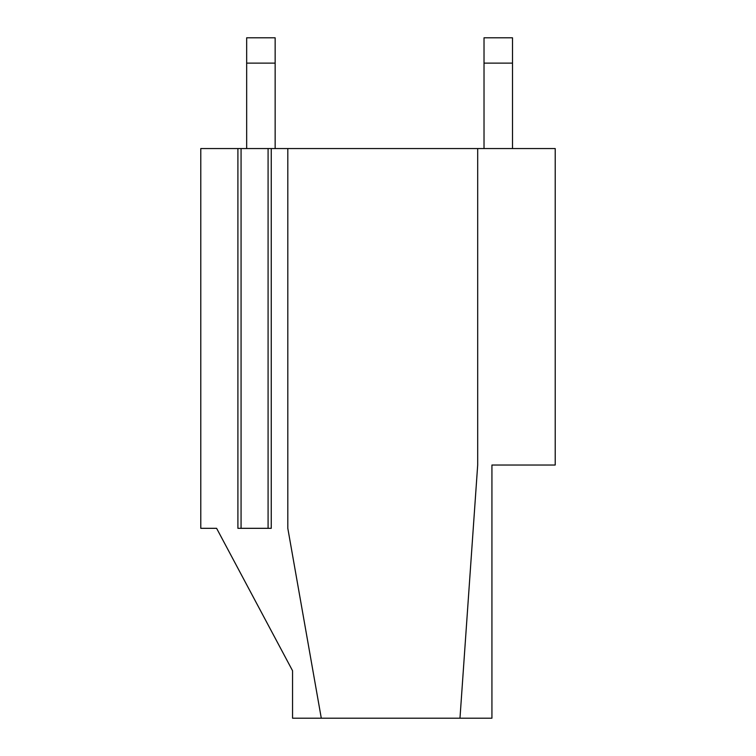 <?xml version="1.0" encoding="UTF-8"?>
<svg xmlns="http://www.w3.org/2000/svg" width="756" height="756" viewBox="0 0 756 756"><rect width="100%" height="100%" fill="white"/><g stroke="black" fill="none" stroke-linecap="round" stroke-linejoin="round"><path stroke-width="1.13" d="M271.253 148.563L271.253 528.321L271.253 148.563L268.087 148.563L268.087 528.321L271.253 528.321L268.087 528.321L268.087 148.563L241.069 148.563L241.069 528.321L268.087 528.321L241.069 528.321L241.069 148.563L238.329 148.563L477.688 148.563L477.688 465.025L459.979 718.2L491.929 718.2L491.929 465.025L555.216 465.025L555.216 148.563L271.253 148.563M200.784 528.321L200.784 148.563L237.904 148.563L200.784 148.563L200.784 528.321L216.603 528.321L200.784 528.321M512.502 37.8L512.502 148.563L512.502 63.117L484.02 63.117L484.02 148.563L484.02 63.117L512.502 63.117L512.502 37.8L484.02 37.8L484.02 63.117L484.02 37.8L512.502 37.8M246.664 37.8L275.146 37.8L246.664 37.8L246.664 63.117L246.664 37.8M287.809 528.321L321.291 718.2L459.979 718.2L292.553 718.2L292.553 670.733L216.603 528.321L292.553 670.733L292.553 718.2L321.291 718.2L287.809 528.321L287.809 148.563L287.809 528.321M246.664 148.563L246.664 63.117L275.146 63.117L275.146 37.8L275.146 63.117L246.664 63.117L246.664 148.563M238.329 528.321L241.069 528.321L238.329 528.321M491.929 465.025L491.929 718.2L459.979 718.2L477.688 465.025L477.688 148.563L555.216 148.563L555.216 465.025L491.929 465.025M275.146 148.563L275.146 63.117L275.146 148.563M237.904 148.563L237.904 528.321"/></g></svg>
